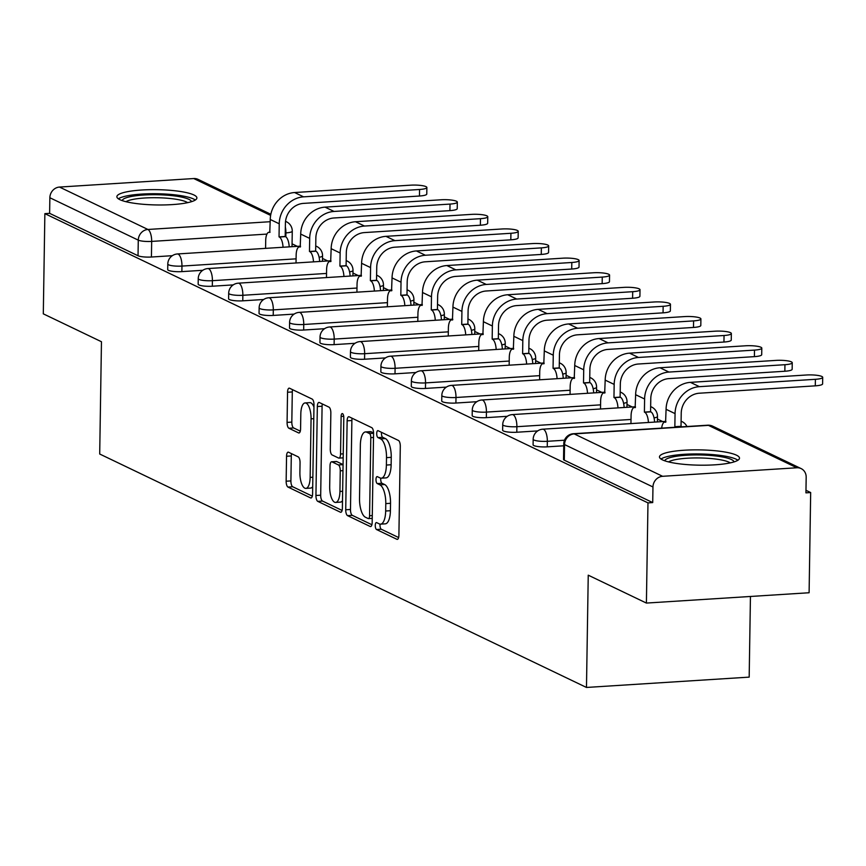 <?xml version="1.0" encoding="UTF-8"?>
<svg xmlns="http://www.w3.org/2000/svg" width="866" height="866" viewBox="0 0 866 866"><rect width="100%" height="100%" fill="white"/><g stroke="black" fill="none" stroke-linecap="round" stroke-linejoin="round"><path stroke-width="1.3" d="M375.259 525.435A3.529 1.331 -93.6 0 0 376.548 529.537L396.899 539.302A5.034 1.894 -93.6 0 0 397.299 539.388A5.034 1.894 -93.6 0 0 398.901 535.275L400.298 446.326A5.034 1.894 -93.6 0 0 398.457 440.458L378.096 430.694A3.529 1.331 -93.6 0 0 377.825 430.64A3.529 1.331 -93.6 0 0 376.71 433.509A3.529 1.331 -93.6 0 0 377.987 437.611L380.629 438.878A16.118 6.062 -93.6 0 1 386.507 457.638L386.388 465.053A16.118 6.062 -93.6 0 1 381.278 478.184A16.118 6.062 -93.6 0 1 380.012 477.924L377.381 476.657A3.529 1.331 -93.6 0 0 377.1 476.603A3.529 1.331 -93.6 0 0 375.985 479.472A3.529 1.331 -93.6 0 0 377.273 483.574L379.903 484.841A16.118 6.062 -93.6 0 1 385.781 503.601L385.673 511.005A16.118 6.062 -93.6 0 1 380.564 524.146A16.118 6.062 -93.6 0 1 379.286 523.887L376.656 522.62A3.529 1.331 -93.6 0 0 376.374 522.566A3.529 1.331 -93.6 0 0 375.259 525.435M380.087 524.136A3.529 1.331 -93.6 0 0 380.001 525.132A3.529 1.331 -93.6 0 0 381.289 529.234L398.62 537.548M381.505 432.329A3.529 1.331 -93.6 0 0 381.451 433.216A3.529 1.331 -93.6 0 0 382.74 437.319L385.37 438.575L380.629 438.878M380.802 478.173A3.529 1.331 -93.6 0 0 380.726 479.179A3.529 1.331 -93.6 0 0 382.014 483.282L384.645 484.538L379.903 484.841M662.479 459.878A40.009 7.642 0.9 0 0 707.176 465.15A40.009 7.642 0.9 0 0 739.488 458.157A40.009 7.642 0.9 0 0 736.479 455.18A40.009 7.642 0.9 0 0 691.782 449.909A40.009 7.642 0.9 0 0 659.47 456.902A40.009 7.642 0.9 0 0 662.479 459.878M119.887 199.667A40.009 7.642 0.9 0 0 164.583 204.928A40.009 7.642 0.9 0 0 196.896 197.946A40.009 7.642 0.9 0 0 193.876 194.958A40.009 7.642 0.9 0 0 149.179 189.697A40.009 7.642 0.9 0 0 116.878 196.679A40.009 7.642 0.9 0 0 119.887 199.667M288.54 452.225A5.034 1.894 -93.6 0 0 288.14 452.139A5.034 1.894 -93.6 0 0 286.549 456.252L286.148 481.204A5.034 1.894 -93.6 0 0 287.988 487.071L310.602 497.907A5.034 1.894 -93.6 0 0 310.991 497.993A5.034 1.894 -93.6 0 0 312.594 493.891L313.99 404.931A5.034 1.894 -93.6 0 0 312.15 399.074L289.547 388.228A5.034 1.894 -93.6 0 0 289.147 388.141A5.034 1.894 -93.6 0 0 287.544 392.255L287.079 422.402A5.034 1.894 -93.6 0 0 288.908 428.259L298.586 432.903A5.034 1.894 -93.6 0 0 298.986 432.978A5.034 1.894 -93.6 0 0 300.578 428.876L300.816 413.926A13.466 5.066 -93.6 0 1 305.092 402.939A13.466 5.066 -93.6 0 1 311.067 418.841L310.147 477.404A13.466 5.066 -93.6 0 1 305.871 488.392A13.466 5.066 -93.6 0 1 299.896 472.49L300.047 462.725A5.034 1.894 -93.6 0 0 298.207 456.869L288.54 452.225M662.609 476.3L796.85 467.77A10.262 9.299 115.6 0 1 801.126 468.593A10.262 9.299 115.6 0 1 806.181 477.242L805.932 492.851L810.673 492.548L809.104 592.745L646.404 603.072L588.241 575.176L586.477 687.452L99.698 454.011L101.463 341.734L43.3 313.838L44.87 213.642L647.974 502.875L652.715 502.583L652.964 486.973L564.545 444.572A10.262 1.959 -179.1 0 1 563.777 443.803L563.528 459.413A10.262 1.959 -179.1 0 0 564.307 460.182L564.545 444.572A10.262 9.299 115.6 0 1 574.19 433.898L662.609 476.3A10.262 9.299 115.6 0 0 652.964 486.973M646.404 603.072L647.974 502.875M345.729 509.782A5.034 1.894 -93.6 0 0 347.569 515.638L370.183 526.485A5.034 1.894 -93.6 0 0 370.572 526.571A5.034 1.894 -93.6 0 0 372.174 522.458L373.571 433.509A5.034 1.894 -93.6 0 0 371.731 427.642L349.128 416.806A5.034 1.894 -93.6 0 0 348.727 416.719A5.034 1.894 -93.6 0 0 347.136 420.822L345.729 509.782L350.481 509.479A5.034 1.894 -93.6 0 0 352.31 515.346L371.893 524.731M340.392 512.196L317.779 501.36A5.034 1.894 -93.6 0 1 315.938 495.493L317.335 406.533A5.034 1.894 -93.6 0 1 318.937 402.43A5.034 1.894 -93.6 0 1 319.337 402.517L329.004 407.15A5.034 1.894 -93.6 0 1 330.844 413.017L330.282 449.097A5.034 1.894 -93.6 0 0 332.122 454.953L338.541 458.027A5.034 1.894 -93.6 0 0 338.931 458.114A5.034 1.894 -93.6 0 0 340.533 454.011L341.117 416.449A3.529 1.331 -93.6 0 1 342.232 413.569A3.529 1.331 -93.6 0 1 343.802 417.737L342.384 508.169A5.034 1.894 -93.6 0 1 340.782 512.282A5.034 1.894 -93.6 0 1 340.392 512.196L341.172 512.152M172.334 255.686L151.42 257.018L151.669 241.408A10.262 1.959 -179.1 0 1 138.279 240.142L49.86 197.74A10.262 9.299 -64.4 0 1 59.505 187.067L193.746 178.548A10.262 9.299 -64.4 0 1 198.033 179.359L270.841 214.281M810.673 492.548L805.975 490.297M662.696 421.58L657.446 419.057M632.245 406.977L626.995 404.454M601.805 392.374L596.544 389.852M571.354 377.771L566.093 375.259M540.904 363.168L535.653 360.657M510.453 348.565L505.203 346.054M480.013 333.973L474.752 331.451M449.562 319.37L444.301 316.848M419.112 304.767L413.861 302.245M388.661 290.164L383.411 287.642M358.221 275.561L352.96 273.039M327.77 260.958L322.52 258.436M297.319 246.355L292.069 243.833M750.443 596.468L749.177 677.125L586.477 687.452M44.87 213.642L49.622 213.35L49.86 197.74M202.785 270.289L181.871 271.621L181.957 266.079A10.262 1.959 -179.1 0 1 167.798 264.043L167.712 269.586A10.262 1.959 0.9 0 0 181.871 271.621M233.235 284.892L212.322 286.224L212.408 280.681A10.262 1.959 -179.1 0 1 198.249 278.646L198.162 284.189A10.262 1.959 0.9 0 0 212.322 286.224M263.686 299.495L242.772 300.827L242.859 295.284A10.262 1.959 -179.1 0 1 228.689 293.249L228.602 298.792A10.262 1.959 0.9 0 0 242.772 300.827M294.126 314.098L273.212 315.43L273.299 309.887A10.262 1.959 -179.1 0 1 259.14 307.852L259.053 313.395A10.262 1.959 0.9 0 0 273.212 315.43M324.577 328.701L303.663 330.033L303.75 324.49A10.262 1.959 -179.1 0 1 289.59 322.455L289.504 327.998A10.262 1.959 0.9 0 0 303.663 330.033M355.028 343.304L334.114 344.625L334.2 339.093A10.262 1.959 -179.1 0 1 320.03 337.058L319.944 342.6A10.262 1.959 0.9 0 0 334.114 344.625M385.478 357.907L364.554 359.228L364.651 353.696A10.262 1.959 -179.1 0 1 350.481 351.661L350.394 357.203A10.262 1.959 0.9 0 0 364.554 359.228M415.918 372.51L395.004 373.831L395.091 368.299A10.262 1.959 -179.1 0 1 380.932 366.264L380.845 371.806A10.262 1.959 0.9 0 0 395.004 373.831M446.369 387.113L425.455 388.433L425.542 382.902A10.262 1.959 -179.1 0 1 411.382 380.867L411.296 386.398A10.262 1.959 0.9 0 0 425.455 388.433M476.82 401.705L455.906 403.036L455.992 397.505A10.262 1.959 -179.1 0 1 441.822 395.47L441.736 401.001A10.262 1.959 0.9 0 0 455.906 403.036M507.26 416.308L486.346 417.639L486.432 412.097A10.262 1.959 -179.1 0 1 472.273 410.073L472.187 415.604A10.262 1.959 0.9 0 0 486.346 417.639M537.71 430.911L516.796 432.242L516.883 426.7A10.262 1.959 -179.1 0 1 502.724 424.676L502.637 430.207A10.262 1.959 0.9 0 0 516.796 432.242M563.744 445.795L547.247 446.845L547.334 441.303A10.262 1.959 -179.1 0 1 533.175 439.268L533.088 444.81A10.262 1.959 0.9 0 0 547.247 446.845M49.622 213.35L138.03 255.751A10.262 1.959 0.9 0 0 151.42 257.018M652.715 502.583L564.307 460.182M380.564 524.146L385.305 523.843A16.118 6.062 -93.6 0 0 390.414 510.713L385.673 511.005M384.645 484.538A16.118 6.062 -93.6 0 1 390.534 503.298L390.414 510.713M381.278 478.184L386.03 477.891A16.118 6.062 -93.6 0 0 391.14 464.75L386.388 465.053M385.37 438.575A16.118 6.062 -93.6 0 1 391.248 457.335L391.14 464.75M352.148 418.256A5.034 1.894 -93.6 0 0 351.877 420.519L350.481 509.479M368.18 518.55A3.529 1.331 -93.6 0 0 368.461 518.615A3.529 1.331 -93.6 0 0 369.576 515.735L370.8 437.655A3.529 1.331 -93.6 0 0 369.511 433.552L366.74 432.221A16.118 6.062 -93.6 0 0 365.463 431.95A16.118 6.062 -93.6 0 0 360.353 445.092L359.52 498.47A16.118 6.062 -93.6 0 0 365.398 517.219L368.18 518.55M365.463 431.95L370.215 431.647A16.118 6.062 -93.6 0 1 371.482 431.918L373.56 432.913M342.102 510.442L322.52 501.057L317.779 501.36M322.358 403.967A5.034 1.894 -93.6 0 0 322.087 406.241L320.691 495.19A5.034 1.894 -93.6 0 0 322.52 501.057M329.686 486.53A13.466 5.066 -93.6 0 0 335.672 502.432A13.466 5.066 -93.6 0 0 339.937 491.444L340.262 470.812A5.034 1.894 -93.6 0 0 338.422 464.945L332.014 461.87A5.034 1.894 -93.6 0 0 331.613 461.784A5.034 1.894 -93.6 0 0 330.011 465.897L329.686 486.53M335.672 502.432L340.414 502.128A13.466 5.066 -93.6 0 0 342.503 500.689M335.976 461.621A5.034 1.894 -93.6 0 1 336.354 461.491A5.034 1.894 -93.6 0 1 336.755 461.567L343.066 464.598M305.871 488.392L310.623 488.088A13.466 5.066 -93.6 0 0 312.702 486.649M313.957 407.052A13.466 5.066 -93.6 0 0 309.833 402.636L305.092 402.939M292.567 389.678A5.034 1.894 -93.6 0 0 292.297 391.952L291.82 422.099A5.034 1.894 -93.6 0 0 293.661 427.956L300.307 431.149M291.561 453.676A5.034 1.894 -93.6 0 0 291.29 455.949L290.9 480.911A5.034 1.894 -93.6 0 0 292.73 486.768L312.312 496.153M822.7 377.338L822.603 383.876A11.799 2.252 -179.1 0 1 815.285 385.846L699.306 393.218A19.236 17.439 115.6 0 0 681.228 413.223L681.022 426.31L674.852 426.7L675.058 413.612A25.904 23.49 -64.4 0 1 699.414 386.669L815.393 379.308A11.799 2.252 0.9 0 0 822.7 377.338A11.799 2.252 0.9 0 0 806.408 375L690.429 382.361A25.904 23.49 -64.4 0 0 666.084 409.304L665.586 422.262A10.262 3.865 -93.6 0 0 664.774 422.088A10.262 3.865 -93.6 0 0 661.667 428.118M681.022 426.31L681.315 426.451A10.262 3.865 86.4 0 1 681.878 426.841M675.718 427.23A10.262 3.865 -93.6 0 0 675.144 426.841L674.852 426.7M792.249 362.735L792.152 369.284A11.799 2.252 -179.1 0 1 784.845 371.243L668.866 378.615A19.236 17.439 115.6 0 0 650.777 398.62L650.572 411.707L644.401 412.108L644.607 399.01A25.904 23.49 -64.4 0 1 668.963 372.066L784.942 364.705A11.799 2.252 0.9 0 0 792.249 362.735A11.799 2.252 0.9 0 0 775.968 360.397L659.989 367.758A25.904 23.49 -64.4 0 0 635.633 394.712L635.135 407.659A10.262 3.865 -93.6 0 0 634.323 407.485A10.262 3.865 -93.6 0 0 631.076 415.853L630.946 423.593M650.572 411.707L650.864 411.848A10.262 3.865 86.4 0 1 654.577 422.099M648.418 422.489A10.262 3.865 -93.6 0 0 644.694 412.248L644.401 412.108M761.809 348.132L761.701 354.681A11.799 2.252 -179.1 0 1 754.394 356.64L638.415 364.012A19.236 17.439 115.6 0 0 620.327 384.017L620.121 397.104L613.962 397.505L614.167 384.407A25.904 23.49 -64.4 0 1 638.513 357.463L754.492 350.102A11.799 2.252 0.9 0 0 761.809 348.132A11.799 2.252 0.9 0 0 745.518 345.794L629.539 353.155A25.904 23.49 -64.4 0 0 605.182 380.109L604.685 393.056A10.262 3.865 -93.6 0 0 603.873 392.883A10.262 3.865 -93.6 0 0 600.625 401.25L600.506 408.99M620.121 397.104L620.413 397.245A10.262 3.865 86.4 0 1 624.137 407.496M617.967 407.886A10.262 3.865 -93.6 0 0 614.254 397.646L613.962 397.505M664.807 460.82A34.629 6.614 -179.1 0 1 704.015 455.072A34.629 6.614 -179.1 0 1 734.022 461.903M730.233 462.888A32.064 6.127 0.9 0 0 703.636 458.071A32.064 6.127 0.9 0 0 668.563 461.914M737.908 460.236A39.76 7.599 0.9 0 0 704.697 454.109A39.76 7.599 0.9 0 0 660.985 459.034M122.214 200.609A34.629 6.614 -179.1 0 1 161.422 194.85A34.629 6.614 -179.1 0 1 191.429 201.691M187.641 202.666A32.064 6.127 0.9 0 0 161.033 197.849A32.064 6.127 0.9 0 0 125.971 201.702M195.305 200.024A39.76 7.599 0.9 0 0 162.104 193.887A39.76 7.599 0.9 0 0 118.393 198.812M731.359 333.529L731.25 340.078A11.799 2.252 -179.1 0 1 723.944 342.038L607.964 349.409A19.236 17.439 115.6 0 0 589.876 369.414L589.67 382.512L583.511 382.902L583.716 369.804A25.904 23.49 -64.4 0 1 608.073 342.86L724.052 335.499A11.799 2.252 0.9 0 0 731.359 333.529A11.799 2.252 0.9 0 0 715.067 331.191L599.088 338.552A25.904 23.49 -64.4 0 0 574.732 365.506L574.234 378.453A10.262 3.865 -93.6 0 0 573.433 378.28A10.262 3.865 -93.6 0 0 570.174 386.647L570.055 394.387M589.67 382.512L589.973 382.653A10.262 3.865 86.4 0 1 593.686 392.893M587.516 393.283A10.262 3.865 -93.6 0 0 583.803 383.043L583.511 382.902M700.908 318.926L700.81 325.475A11.799 2.252 -179.1 0 1 693.493 327.445L577.514 334.806A19.236 17.439 115.6 0 0 559.436 354.811L559.23 367.909L553.06 368.299L553.266 355.212A25.904 23.49 -64.4 0 1 577.622 328.257L693.601 320.896A11.799 2.252 0.9 0 0 700.908 318.926A11.799 2.252 0.9 0 0 684.627 316.588L568.648 323.949A25.904 23.49 -64.4 0 0 544.292 350.903L543.794 363.85A10.262 3.865 -93.6 0 0 542.982 363.677A10.262 3.865 -93.6 0 0 539.724 372.044L539.605 379.795M559.23 367.909L559.523 368.05A10.262 3.865 86.4 0 1 563.236 378.29M557.076 378.68A10.262 3.865 -93.6 0 0 553.352 368.44L553.06 368.299M670.457 304.323L670.36 310.872A11.799 2.252 -179.1 0 1 663.053 312.843L547.074 320.204A19.236 17.439 115.6 0 0 528.985 340.208L528.78 353.306L522.609 353.696L522.815 340.609A25.904 23.49 -64.4 0 1 547.171 313.654L663.15 306.293A11.799 2.252 0.9 0 0 670.457 304.323A11.799 2.252 0.9 0 0 654.176 301.985L538.197 309.357A25.904 23.49 -64.4 0 0 513.841 336.3L513.343 349.247A10.262 3.865 -93.6 0 0 512.531 349.085A10.262 3.865 -93.6 0 0 509.284 357.442L509.154 365.192M528.78 353.306L529.072 353.447A10.262 3.865 86.4 0 1 532.785 363.688M526.625 364.077A10.262 3.865 -93.6 0 0 522.902 353.837L522.609 353.696M640.017 289.72L639.909 296.269A11.799 2.252 -179.1 0 1 632.602 298.24L516.623 305.601A19.236 17.439 115.6 0 0 498.535 325.616L498.329 338.703L492.169 339.093L492.375 326.006A25.904 23.49 -64.4 0 1 516.721 299.051L632.7 291.69A11.799 2.252 0.9 0 0 640.017 289.72A11.799 2.252 0.9 0 0 623.726 287.382L507.747 294.754A25.904 23.49 -64.4 0 0 483.39 321.697L482.892 334.644A10.262 3.865 -93.6 0 0 482.091 334.482A10.262 3.865 -93.6 0 0 478.833 342.849L478.714 350.589M498.329 338.703L498.621 338.844A10.262 3.865 86.4 0 1 502.345 349.085M496.175 349.474A10.262 3.865 -93.6 0 0 492.462 339.234L492.169 339.093M609.567 275.117L609.458 281.666A11.799 2.252 -179.1 0 1 602.151 283.637L486.172 290.998A19.236 17.439 115.6 0 0 468.095 311.013L467.889 324.1L461.719 324.49L461.924 311.403A25.904 23.49 -64.4 0 1 486.281 284.449L602.26 277.088A11.799 2.252 0.9 0 0 609.567 275.117A11.799 2.252 0.9 0 0 593.275 272.779L477.296 280.151A25.904 23.49 -64.4 0 0 452.94 307.094L452.442 320.041A10.262 3.865 -93.6 0 0 451.641 319.879A10.262 3.865 -93.6 0 0 448.382 328.246L448.263 335.986M467.889 324.1L468.181 324.241A10.262 3.865 86.4 0 1 471.894 334.482M465.724 334.871A10.262 3.865 -93.6 0 0 462.011 324.631L461.719 324.49M579.116 260.514L579.018 267.064A11.799 2.252 -179.1 0 1 571.701 269.034L455.722 276.395A19.236 17.439 115.6 0 0 437.644 296.41L437.438 309.498L431.268 309.887L431.474 296.8A25.904 23.49 -64.4 0 1 455.83 269.856L571.809 262.485A11.799 2.252 0.9 0 0 579.116 260.514A11.799 2.252 0.9 0 0 562.835 258.176L446.856 265.548A25.904 23.49 -64.4 0 0 422.5 292.491L422.002 305.438A10.262 3.865 -93.6 0 0 421.19 305.276A10.262 3.865 -93.6 0 0 417.942 313.644L417.813 321.383M437.438 309.498L437.731 309.638A10.262 3.865 86.4 0 1 441.444 319.879M435.284 320.268A10.262 3.865 -93.6 0 0 431.56 310.028L431.268 309.887M548.665 245.922L548.568 252.461A11.799 2.252 -179.1 0 1 541.261 254.431L425.282 261.792A19.236 17.439 115.6 0 0 407.193 281.807L406.988 294.895L400.817 295.284L401.023 282.197A25.904 23.49 -64.4 0 1 425.379 255.254L541.358 247.882A11.799 2.252 0.9 0 0 548.665 245.922A11.799 2.252 0.9 0 0 532.384 243.584L416.405 250.945A25.904 23.49 -64.4 0 0 392.049 277.889L391.551 290.846A10.262 3.865 -93.6 0 0 390.739 290.673A10.262 3.865 -93.6 0 0 387.492 299.041L387.373 306.78M406.988 294.895L407.28 295.035A10.262 3.865 86.4 0 1 411.004 305.276M404.833 305.666A10.262 3.865 -93.6 0 0 401.11 295.425L400.817 295.284M518.225 231.319L518.117 237.858A11.799 2.252 -179.1 0 1 510.81 239.828L394.831 247.189A19.236 17.439 115.6 0 0 376.742 267.204L376.537 280.292L370.377 280.681L370.583 267.594A25.904 23.49 -64.4 0 1 394.939 240.651L510.918 233.279A11.799 2.252 0.9 0 0 518.225 231.319A11.799 2.252 0.9 0 0 501.934 228.981L385.955 236.342A25.904 23.49 -64.4 0 0 361.598 263.286L361.1 276.243A10.262 3.865 -93.6 0 0 360.299 276.07A10.262 3.865 -93.6 0 0 357.041 284.438L356.922 292.178M376.537 280.292L376.829 280.432A10.262 3.865 86.4 0 1 380.553 290.673M374.383 291.073A10.262 3.865 -93.6 0 0 370.67 280.822L370.377 280.681M487.775 216.716L487.666 223.255A11.799 2.252 -179.1 0 1 480.359 225.225L364.38 232.586A19.236 17.439 115.6 0 0 346.303 252.601L346.097 265.689L339.927 266.079L340.132 252.991A25.904 23.49 -64.4 0 1 364.489 226.048L480.468 218.676A11.799 2.252 0.9 0 0 487.775 216.716A11.799 2.252 0.9 0 0 471.483 214.378L355.504 221.739A25.904 23.49 -64.4 0 0 331.158 248.683L330.66 261.64A10.262 3.865 -93.6 0 0 329.849 261.467A10.262 3.865 -93.6 0 0 326.59 269.835L326.471 277.575M346.097 265.689L346.389 265.83A10.262 3.865 86.4 0 1 350.102 276.07M343.932 276.471A10.262 3.865 -93.6 0 0 340.219 266.219L339.927 266.079M457.324 202.114L457.226 208.652A11.799 2.252 -179.1 0 1 449.919 210.622L333.94 217.983A19.236 17.439 115.6 0 0 315.852 237.998L315.646 251.086L309.476 251.476L309.682 238.388A25.904 23.49 -64.4 0 1 334.038 211.445L450.017 204.084A11.799 2.252 0.9 0 0 457.324 202.114A11.799 2.252 0.9 0 0 441.043 199.775L325.064 207.136A25.904 23.49 -64.4 0 0 300.708 234.08L300.21 247.037A10.262 3.865 -93.6 0 0 299.398 246.864A10.262 3.865 -93.6 0 0 296.15 255.232L296.02 262.972M315.646 251.086L315.938 251.227A10.262 3.865 86.4 0 1 319.651 261.478M313.492 261.868A10.262 3.865 -93.6 0 0 309.768 251.616L309.476 251.476M426.873 187.511L426.776 194.06A11.799 2.252 -179.1 0 1 419.469 196.019L303.49 203.391A19.236 17.439 115.6 0 0 285.401 223.396L285.195 236.483L279.036 236.883L279.231 223.785A25.904 23.49 -64.4 0 1 303.587 196.842L419.566 189.481A11.799 2.252 0.9 0 0 426.873 187.511A11.799 2.252 0.9 0 0 410.592 185.172L294.613 192.533A25.904 23.49 -64.4 0 0 270.257 219.488L269.759 232.434A10.262 3.865 -93.6 0 0 268.947 232.261A10.262 3.865 -93.6 0 0 265.7 240.629L265.581 248.369M285.195 236.483L285.488 236.624A10.262 3.865 86.4 0 1 289.212 246.875M283.041 247.265A10.262 3.865 -93.6 0 0 279.328 237.024L279.036 236.883M381.289 529.234L376.548 529.537M382.74 437.319L377.987 437.611M382.014 483.282L377.273 483.574M322.466 261.294L322.553 255.849A10.262 1.959 -179.1 0 1 319.11 257.256M352.917 275.897L353.003 270.452A10.262 1.959 -179.1 0 1 349.561 271.859M383.367 290.5L383.454 285.055A10.262 1.959 -179.1 0 1 380.012 286.462M413.818 305.103L413.905 299.658A10.262 1.959 -179.1 0 1 410.452 301.065M444.258 319.706L444.345 314.25A10.262 1.959 -179.1 0 1 440.902 315.668M474.709 334.308L474.795 328.853A10.262 1.959 -179.1 0 1 471.353 330.26M505.159 348.911L505.246 343.456A10.262 1.959 -179.1 0 1 501.804 344.863M535.61 363.504L535.686 358.059A10.262 1.959 -179.1 0 1 532.244 359.466M566.05 378.106L566.137 372.661A10.262 1.959 -179.1 0 1 562.694 374.069M596.501 392.709L596.587 387.264A10.262 1.959 -179.1 0 1 593.145 388.672M626.952 407.312L627.038 401.867A10.262 1.959 -179.1 0 1 623.585 403.275M657.391 421.915L657.478 416.47A10.262 1.959 -179.1 0 1 654.036 417.877M285.845 236.84L285.91 232.889L285.25 232.932M266.934 234.091L151.669 241.408A10.262 3.865 86.4 0 0 147.924 229.468L270.224 221.707M270.625 215.407L193.746 178.548M59.505 187.067L147.924 229.468A10.262 9.299 115.6 0 0 138.279 240.142L138.03 255.751M796.85 467.77L708.431 425.368L574.19 433.898A10.262 3.865 -93.6 0 0 573.389 433.725A10.262 10.262 0 0 0 563.777 443.803M296.085 258.837L181.957 266.079A10.262 3.865 86.4 0 0 178.212 254.139A10.262 3.865 86.4 0 0 177.4 253.965A10.262 10.262 0 0 0 167.798 264.043M326.536 273.44L212.408 280.681A10.262 3.865 86.4 0 0 208.663 268.741A10.262 3.865 86.4 0 0 207.851 268.568A10.262 10.262 0 0 0 198.249 278.646M356.987 288.042L242.859 295.284A10.262 3.865 86.4 0 0 239.113 283.344A10.262 3.865 86.4 0 0 238.302 283.171A10.262 10.262 0 0 0 228.689 293.249M387.438 302.645L273.299 309.887A10.262 3.865 86.4 0 0 269.553 297.947A10.262 3.865 86.4 0 0 268.752 297.774A10.262 10.262 0 0 0 259.14 307.852M417.877 317.248L303.75 324.49A10.262 3.865 86.4 0 0 300.004 312.55A10.262 3.865 86.4 0 0 299.192 312.377A10.262 10.262 0 0 0 289.59 322.455M448.328 331.84L334.2 339.093A10.262 3.865 86.4 0 0 330.455 327.153A10.262 3.865 86.4 0 0 329.643 326.98A10.262 10.262 0 0 0 320.03 337.058M478.779 346.443L364.651 353.696A10.262 3.865 86.4 0 0 360.905 341.756A10.262 3.865 86.4 0 0 360.094 341.583A10.262 10.262 0 0 0 350.481 351.661M509.219 361.046L395.091 368.299A10.262 3.865 86.4 0 0 391.345 356.359A10.262 3.865 86.4 0 0 390.544 356.186A10.262 10.262 0 0 0 380.932 366.264M539.67 375.649L425.542 382.902A10.262 3.865 86.4 0 0 421.796 370.951A10.262 3.865 86.4 0 0 420.984 370.789A10.262 10.262 0 0 0 411.382 380.867M570.12 390.252L455.992 397.505A10.262 3.865 86.4 0 0 452.247 385.554A10.262 3.865 86.4 0 0 451.435 385.392A10.262 10.262 0 0 0 441.822 395.47M600.571 404.855L486.432 412.097A10.262 3.865 86.4 0 0 482.687 400.157A10.262 3.865 86.4 0 0 481.886 399.995A10.262 10.262 0 0 0 472.273 410.073M631.011 419.458L516.883 426.7A10.262 3.865 86.4 0 0 513.137 414.76A10.262 3.865 86.4 0 0 512.336 414.598A10.262 10.262 0 0 0 502.724 424.676M564.48 440.22L547.334 441.303A10.262 3.865 86.4 0 0 543.588 429.363A10.262 3.865 86.4 0 0 542.776 429.19A10.262 10.262 0 0 0 533.175 439.268M292.026 246.691L292.264 231.179A10.262 1.959 -179.1 0 1 285.91 232.889A10.262 3.865 86.4 0 0 285.347 227M285.531 221.393A10.262 9.299 -64.4 0 1 286.44 221.761L285.542 221.328M707.63 425.206A10.262 3.865 -93.6 0 1 708.431 425.368A10.262 9.299 -64.4 0 1 712.718 426.191A10.262 10.262 0 0 0 707.63 425.206L573.389 433.725M390.534 503.298L385.781 503.601M391.248 457.335L386.507 457.638M397.678 539.247L396.899 539.302M351.877 420.519L347.136 420.822M370.962 526.431L370.183 526.485M352.31 515.346L347.569 515.638M372.283 515.562L369.576 515.735M373.506 437.482L370.8 437.655M373.571 433.292L369.511 433.552M371.482 431.918L366.74 432.221M320.691 495.19L315.938 495.493M322.087 406.241L317.335 406.533M343.239 453.838L340.533 454.011M343.705 416.286L341.117 416.449M342.644 491.271L339.937 491.444M342.968 470.639L340.262 470.812M343.066 464.652L338.422 464.945M336.755 461.567L332.014 461.87M312.853 477.231L310.147 477.404M313.773 418.668L311.067 418.841M299.365 432.848L298.586 432.903M293.661 427.956L288.908 428.259M291.82 422.099L287.079 422.402M292.297 391.952L287.544 392.255M311.381 497.863L310.602 497.907M292.73 486.768L287.988 487.071M290.9 480.911L286.148 481.204M291.29 455.949L286.549 456.252M815.285 385.846L815.393 379.308M681.315 426.451L675.144 426.841M675.058 413.612L666.084 409.304M699.414 386.669L690.429 382.361M784.845 371.243L784.942 364.705M650.864 411.848L644.694 412.248M644.607 399.01L635.633 394.712M668.963 372.066L659.989 367.758M754.394 356.64L754.492 350.102M620.413 397.245L614.254 397.646M614.167 384.407L605.182 380.109M638.513 357.463L629.539 353.155M723.944 342.038L724.052 335.499M589.973 382.653L583.803 383.043M583.716 369.804L574.732 365.506M608.073 342.86L599.088 338.552M693.493 327.445L693.601 320.896M559.523 368.05L553.352 368.44M553.266 355.212L544.292 350.903M577.622 328.257L568.648 323.949M663.053 312.843L663.15 306.293M529.072 353.447L522.902 353.837M522.815 340.609L513.841 336.3M547.171 313.654L538.197 309.357M632.602 298.24L632.7 291.69M498.621 338.844L492.462 339.234M492.375 326.006L483.39 321.697M516.721 299.051L507.747 294.754M602.151 283.637L602.26 277.088M468.181 324.241L462.011 324.631M461.924 311.403L452.94 307.094M486.281 284.449L477.296 280.151M571.701 269.034L571.809 262.485M437.731 309.638L431.56 310.028M431.474 296.8L422.5 292.491M455.83 269.856L446.856 265.548M541.261 254.431L541.358 247.882M407.28 295.035L401.11 295.425M401.023 282.197L392.049 277.889M425.379 255.254L416.405 250.945M510.81 239.828L510.918 233.279M376.829 280.432L370.67 280.822M370.583 267.594L361.598 263.286M394.939 240.651L385.955 236.342M480.359 225.225L480.468 218.676M346.389 265.83L340.219 266.219M340.132 252.991L331.158 248.683M364.489 226.048L355.504 221.739M449.919 210.622L450.017 204.084M315.938 251.227L309.768 251.616M309.682 238.388L300.708 234.08M334.038 211.445L325.064 207.136M419.469 196.019L419.566 189.481M285.488 236.624L279.328 237.024M279.231 223.785L270.257 219.488M303.587 196.842L294.613 192.533M542.776 429.19L665.889 421.374M686.944 426.516A10.262 10.262 0 0 0 681.098 421.244M512.336 414.598L635.438 406.771M657.478 416.47A10.262 10.262 0 0 0 650.647 406.641M481.886 399.995L604.998 392.179M627.038 401.867A10.262 10.262 0 0 0 620.208 392.038M451.435 385.392L574.548 377.576M596.587 387.264A10.262 10.262 0 0 0 589.757 377.435M420.984 370.789L544.097 362.973M566.137 372.661A10.262 10.262 0 0 0 559.306 362.832M390.544 356.186L513.646 348.37M535.686 358.059A10.262 10.262 0 0 0 528.855 348.229M360.094 341.583L483.206 333.767M505.246 343.456A10.262 10.262 0 0 0 498.415 333.627M329.643 326.98L452.756 319.164M474.795 328.853A10.262 10.262 0 0 0 467.965 319.024M299.192 312.377L422.305 304.561M444.345 314.25A10.262 10.262 0 0 0 437.514 304.421M268.752 297.774L391.865 289.958M413.905 299.658A10.262 10.262 0 0 0 407.063 289.818M238.302 283.171L361.414 275.356M383.454 285.055A10.262 10.262 0 0 0 376.623 275.215M207.851 268.568L330.964 260.753M353.003 270.452A10.262 10.262 0 0 0 346.173 260.623M177.4 253.965L300.513 246.15M322.553 255.849A10.262 10.262 0 0 0 315.722 246.02M292.264 231.179A10.262 10.262 0 0 0 286.44 221.761M801.126 468.593L712.718 426.191M372.239 518.377L368.461 518.615M343.174 457.843L338.931 458.114M336.354 461.491L331.613 461.784M665.878 422.023L664.774 422.088M635.428 407.421L634.323 407.485M604.988 392.818L603.873 392.883M574.537 378.215L573.433 378.28M544.086 363.612L542.982 363.677M513.646 349.009L512.531 349.085M483.196 334.406L482.091 334.482M452.745 319.803L451.641 319.879M422.294 305.2L421.19 305.276M391.854 290.597L390.739 290.673M361.403 275.994L360.299 276.07M330.953 261.402L329.849 261.467M300.502 246.799L299.398 246.864M270.062 232.196L268.947 232.261"/></g></svg>
